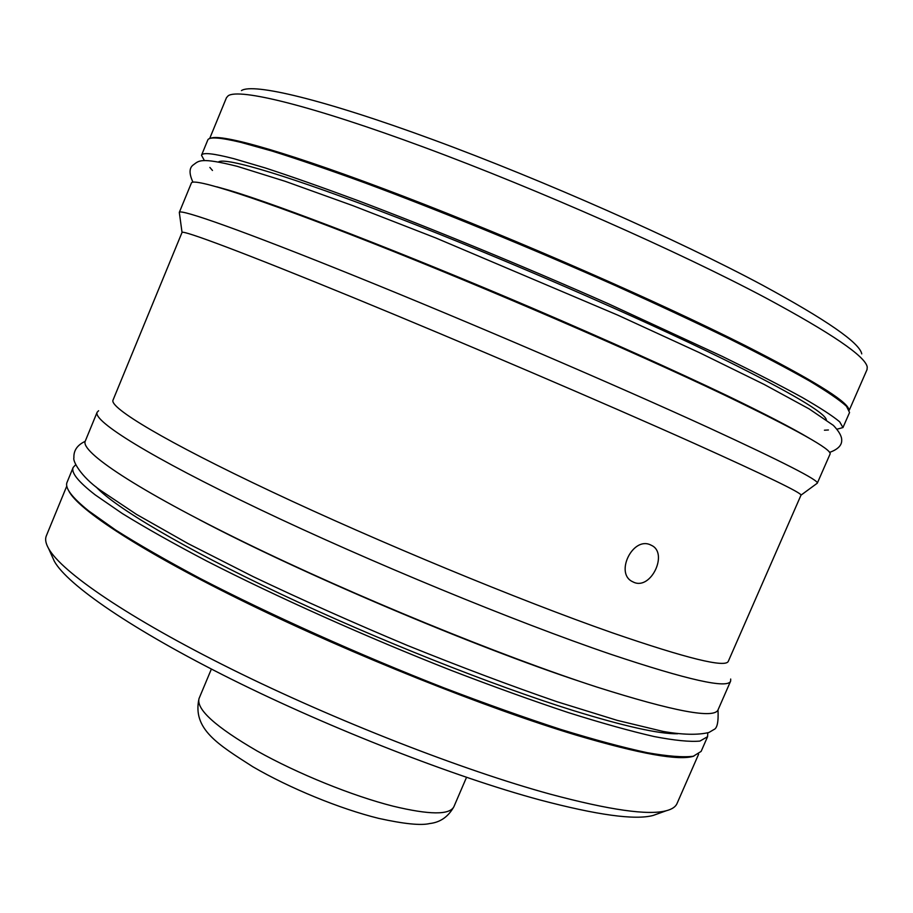 <?xml version="1.0" encoding="UTF-8"?>
<svg xmlns="http://www.w3.org/2000/svg" width="913" height="913" viewBox="0 0 913 913"><rect width="100%" height="100%" fill="white"/><g stroke="black" fill="none" stroke-linecap="round" stroke-linejoin="round"><path stroke-width="1.37" d="M861.746 353.879C859.681 342.889 826.642 320.007 762.629 285.244C678.462 240.13 542.87 180.066 433.082 139.7C323.054 99.232 252.947 82.832 241.454 90.581M849.318 410.074L867.042 369.594L867.236 367.026C865.421 356.355 831.492 333.256 765.436 297.741C678.519 251.589 537.871 189.39 424.442 147.404C310.762 105.315 239.195 88.082 228.193 95.762L226.47 97.691L209.67 138.548M210.743 138.262C220.763 133.218 291.133 153.213 404.06 196.512C516.724 239.708 657.246 301.233 744.803 345.365C811.349 379.226 846.009 400.476 848.782 409.092M218.561 161.898C225.249 156.933 290.334 176.175 397.623 217.716C504.661 259.144 640.059 318.055 725.013 359.927C791.48 392.989 825.261 412.973 826.356 419.9M207.753 140.077C208.929 136.63 219.907 137.384 240.667 142.314L272.211 151.102C298.334 159.307 329.216 169.886 364.858 182.851C439.415 210.538 531.332 248.199 616.047 285.883C657.451 304.554 695.375 322.278 729.807 339.02C761.545 354.872 788.033 368.806 809.26 380.835C827.246 391.597 839.663 400.077 846.499 406.296L849.558 412.505L842.961 427.558L839.698 421.84C832.713 415.963 820.159 407.803 802.059 397.372C780.695 385.651 754.115 372.002 722.297 356.401L608.389 303.778C523.663 266.288 431.86 228.524 357.519 200.449C321.992 187.279 291.224 176.437 265.249 167.946L233.911 158.702C213.322 153.384 202.515 152.231 201.511 155.278L207.753 140.077M204.398 160.574L201.511 155.278M837.141 429.167L842.961 427.558M800.998 495.154L728.323 661.263C725.801 668.065 687.078 658.57 612.189 632.766C519.737 600.412 377.297 541.512 271.355 491.548C165.116 441.47 109.058 407.563 113.029 400.088L182.041 232.416C182.748 229.871 244.148 252.798 353.388 297.627C462.32 342.329 604.623 403.226 694.177 443.376C766.281 475.833 801.888 493.088 800.998 495.154L817.295 483.194L830.043 454.115C832.508 449.767 796.992 429.932 723.484 394.587C631.967 350.957 484.312 287.173 370.815 242.447C256.998 197.585 192.769 177.316 191.388 183.022L179.313 212.375C179.941 208.529 243.257 230.829 356.504 276.65C469.453 322.323 617.04 385.697 709.059 427.889C783 461.978 819.087 480.421 817.306 483.182L816.918 483.479M650.273 544.776L651.756 545.495C668.225 553.358 651.254 589.832 633.999 582.38L632.024 581.421C615.02 572.771 632.743 536.684 650.273 544.776M98.604 410.736L97.143 412.231C92.635 420.904 149.766 456.888 259.235 509.134C368.396 561.255 515.617 621.89 610.957 654.336C687.843 680.037 727.729 688.961 730.617 681.132L730.685 679.032M97.143 412.231L85.263 441.116C80.024 451.581 136.277 489.528 245.198 542.687C353.81 595.721 500.975 655.968 596.794 687.033C674.102 711.524 714.537 719.09 718.097 709.743L730.617 681.132M677.56 733.778C659.277 734.086 624.515 726.349 573.296 710.554C493.123 685.56 376.738 639.362 279.857 593.587C182.874 547.743 115.232 507.434 96.15 486.994M75.756 464.649L73.188 467.41C70.849 472.523 78.221 481.699 95.283 494.937L122.331 513.54C145.544 527.851 173.767 543.726 206.989 561.175C277.004 596.988 366.398 637.046 451.524 670.519C493.385 686.587 532.29 700.602 568.228 712.562C601.747 723.119 630.392 731.108 654.165 736.551C674.833 740.5 690.091 742.007 699.951 741.071L707.575 736.688L707.769 732.934M73.188 467.41L67.083 482.258C64.583 487.759 71.796 497.311 88.698 510.926L115.54 529.962C138.616 544.536 166.725 560.65 199.844 578.306C269.643 614.483 358.935 654.644 444.083 687.923C485.956 703.877 524.895 717.732 560.913 729.476C594.511 739.792 623.248 747.53 647.134 752.666C667.917 756.318 683.312 757.505 693.309 756.249L701.127 751.399L707.575 736.688M693.857 756.124C679.329 761.02 640.036 754.001 575.989 735.068C486.412 708.077 353.137 654.883 247.937 603.55C142.554 552.137 77.525 509.42 68.737 490.772M698.616 754.218L677.001 803.577C675.597 806.852 672.036 809.226 666.319 810.733C648.264 815.56 609.622 810.048 550.379 794.196C462.674 770.218 334.546 720.254 231.514 669.126C128.322 617.907 61.57 571.995 48.583 548.508C45.684 543.361 44.931 539.149 46.312 535.874L66.797 486.024M658.216 813.631L653.149 815.446C635.14 820.296 597.364 815.115 539.823 799.925C454.685 776.952 331.145 728.882 231.685 679.329C132.088 629.708 67.265 584.719 54.335 561.267L52.121 556.359M179.37 212.855L182.041 232.416M466.52 777.351L453.887 806.727C449.63 815.081 429.395 814.898 393.161 806.19C352.486 795.919 297.398 773.608 257.089 750.965C215.536 726.805 196.181 709.333 199.034 698.548L211.382 669.058M809.717 438.491C791.571 427.706 764.843 413.886 727.501 395.831C675.597 371.02 606.563 339.933 533.146 308.48C402.85 252.775 278.762 204.98 229.072 190.258L216.746 186.788M824.428 430.217L828.411 429.977M829.563 452.403C837.94 449.39 841.98 445.259 841.695 440.02C841.775 436.243 839.024 431.381 833.432 425.424L809.169 408.921L764.272 384.499L699.141 352.521L617.793 315.145L435.935 238.019L352.932 205.676L285.255 181.333L237.266 166.337C199.776 156.945 198.806 161.019 193.567 164.705C189.117 167.65 188.9 173.47 192.951 182.166M209.876 167.433L212.467 170.457M650.239 544.764L651.756 545.495M717.995 709.949C718.588 721.784 717.23 728.323 713.909 729.544L708.922 732.488C697.829 735.17 682.57 734.817 663.135 731.439L617.222 720.368L557.067 701.743C510.744 685.777 460.871 667.026 407.472 645.48C353.662 622.917 302.237 599.978 253.198 576.651L188.089 543.6L136.459 514.361L100.247 490.178C80.527 476.266 72.584 460.928 73.907 457.755C73.542 450.508 77.297 445.042 85.183 441.344M582.163 682.182C473.459 646.518 300.628 573.159 199.479 519.737M653.149 815.446L666.319 810.733M54.335 561.267L48.583 548.508M453.887 806.727C448.272 816.781 440.214 822.385 429.715 823.537C420.973 825.66 403.957 823.937 378.701 818.379C340.047 808.884 289.432 788.113 252.821 766.749C218.15 744.483 192.129 729.099 199.034 698.548"/></g></svg>
